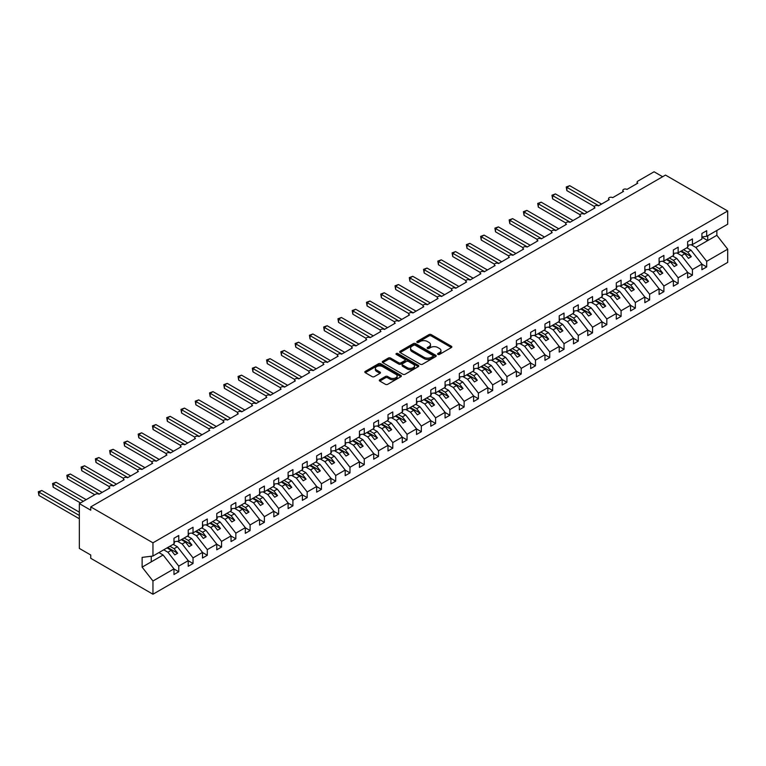 <?xml version="1.0" encoding="UTF-8"?>
<svg xmlns="http://www.w3.org/2000/svg" width="766" height="766" viewBox="0 0 766 766"><rect width="100%" height="100%" fill="white"/><g stroke="black" fill="none" stroke-linecap="round" stroke-linejoin="round"><path stroke-width="1.15" d="M437.913 354.419A1.111 0.642 0 0 0 439.473 354.419L451.385 347.544A1.58 0.919 0 0 0 451.844 346.893A1.58 0.919 0 0 0 451.385 346.251L431.21 334.608A1.58 0.919 0 0 0 428.97 334.608L417.068 341.483A1.111 0.642 0 0 0 418.638 342.383L420.18 341.492A5.075 2.93 0 0 1 427.351 341.492L429.027 342.469A5.075 2.93 0 0 1 430.511 344.537A5.075 2.93 0 0 1 429.027 346.605L427.485 347.496A1.111 0.642 0 0 0 429.056 348.406L430.597 347.515A5.075 2.93 0 0 1 437.769 347.515L439.445 348.482A5.075 2.93 0 0 1 440.938 350.55A5.075 2.93 0 0 1 439.445 352.619L437.913 353.509A1.111 0.642 0 0 0 437.913 354.419L437.913 353.509M379.783 379.754A1.58 0.919 0 0 0 379.323 380.405A1.58 0.919 0 0 0 379.783 381.056L385.442 384.321A1.58 0.919 0 0 0 387.682 384.321L400.905 376.69A1.58 0.919 0 0 0 401.374 376.039A1.58 0.919 0 0 0 400.905 375.388L380.74 363.745A1.58 0.919 0 0 0 378.5 363.745L365.277 371.386A1.58 0.919 0 0 0 364.808 372.027A1.58 0.919 0 0 0 365.277 372.678L372.113 376.623A1.58 0.919 0 0 0 374.354 376.623L380.013 373.358A1.58 0.919 0 0 0 380.472 372.707A1.58 0.919 0 0 0 380.013 372.056L376.623 370.102A4.242 2.451 0 0 1 375.378 368.369A4.242 2.451 0 0 1 377.992 366.11A4.242 2.451 0 0 1 382.617 366.646L395.888 374.306A4.242 2.451 0 0 1 397.133 376.039A4.242 2.451 0 0 1 394.519 378.299A4.242 2.451 0 0 1 389.894 377.772L387.682 376.489A1.58 0.919 0 0 0 385.442 376.489L379.783 379.754L379.783 381.056M701.905 236.933L706.692 236.33L727.7 224.208L727.7 210.995L665.491 175.079L90.752 506.9L90.752 510.194L79.338 503.607L95.606 494.214A2.422 1.398 0 0 1 99.025 494.214L109.873 487.952A2.422 1.398 0 0 1 109.165 486.965A2.422 1.398 0 0 1 110.658 485.673A2.422 1.398 0 0 1 113.291 485.97L124.14 479.717A2.422 1.398 0 0 1 123.431 478.721A2.422 1.398 0 0 1 124.925 477.429A2.422 1.398 0 0 1 127.568 477.735L138.407 471.473A2.422 1.398 0 0 1 137.698 470.487A2.422 1.398 0 0 1 139.192 469.194A2.422 1.398 0 0 1 141.834 469.501L152.673 463.239A2.422 1.398 0 0 1 151.965 462.252A2.422 1.398 0 0 1 153.459 460.96A2.422 1.398 0 0 1 156.101 461.256L166.94 454.994A2.422 1.398 0 0 1 166.232 454.008A2.422 1.398 0 0 1 167.735 452.716A2.422 1.398 0 0 1 170.368 453.022L181.216 446.76A2.422 1.398 0 0 1 180.508 445.774A2.422 1.398 0 0 1 182.002 444.481A2.422 1.398 0 0 1 184.635 444.787L195.483 438.525A2.422 1.398 0 0 1 194.775 437.539A2.422 1.398 0 0 1 196.268 436.247A2.422 1.398 0 0 1 198.911 436.543L209.75 430.281A2.422 1.398 0 0 1 209.041 429.295A2.422 1.398 0 0 1 210.535 428.002A2.422 1.398 0 0 1 213.178 428.309L224.017 422.047A2.422 1.398 0 0 1 223.308 421.061A2.422 1.398 0 0 1 224.802 419.768A2.422 1.398 0 0 1 227.445 420.074L238.283 413.812A2.422 1.398 0 0 1 237.575 412.817A2.422 1.398 0 0 1 239.069 411.534A2.422 1.398 0 0 1 241.711 411.83L252.56 405.568A2.422 1.398 0 0 1 251.851 404.582A2.422 1.398 0 0 1 253.345 403.289A2.422 1.398 0 0 1 255.978 403.596L266.827 397.334A2.422 1.398 0 0 1 266.118 396.348A2.422 1.398 0 0 1 267.612 395.055A2.422 1.398 0 0 1 270.245 395.352L281.093 389.099A2.422 1.398 0 0 1 280.385 388.103A2.422 1.398 0 0 1 281.878 386.811A2.422 1.398 0 0 1 284.521 387.117L295.36 380.855A2.422 1.398 0 0 1 294.651 379.869A2.422 1.398 0 0 1 296.145 378.576A2.422 1.398 0 0 1 298.788 378.883L309.627 372.621A2.422 1.398 0 0 1 308.918 371.634A2.422 1.398 0 0 1 310.412 370.342A2.422 1.398 0 0 1 313.055 370.639L323.903 364.386A2.422 1.398 0 0 1 323.195 363.39A2.422 1.398 0 0 1 324.688 362.098A2.422 1.398 0 0 1 327.321 362.404L338.17 356.142A2.422 1.398 0 0 1 337.461 355.156A2.422 1.398 0 0 1 338.955 353.863A2.422 1.398 0 0 1 341.588 354.17L352.437 347.908A2.422 1.398 0 0 1 351.728 346.921A2.422 1.398 0 0 1 353.222 345.629A2.422 1.398 0 0 1 355.864 345.926L366.703 339.673A2.422 1.398 0 0 1 365.995 338.677A2.422 1.398 0 0 1 367.489 337.385A2.422 1.398 0 0 1 370.131 337.691L380.97 331.429A2.422 1.398 0 0 1 380.262 330.443A2.422 1.398 0 0 1 381.755 329.15A2.422 1.398 0 0 1 384.398 329.457L395.246 323.195A2.422 1.398 0 0 1 394.528 322.208A2.422 1.398 0 0 1 396.032 320.916A2.422 1.398 0 0 1 398.665 321.213L409.513 314.95A2.422 1.398 0 0 1 408.805 313.964A2.422 1.398 0 0 1 410.298 312.672A2.422 1.398 0 0 1 412.931 312.978L423.78 306.716A2.422 1.398 0 0 1 423.071 305.73A2.422 1.398 0 0 1 424.565 304.437A2.422 1.398 0 0 1 427.208 304.744L438.047 298.481A2.422 1.398 0 0 1 437.338 297.486A2.422 1.398 0 0 1 438.832 296.203A2.422 1.398 0 0 1 441.475 296.499L452.313 290.237A2.422 1.398 0 0 1 451.605 289.251A2.422 1.398 0 0 1 453.099 287.959A2.422 1.398 0 0 1 455.741 288.265L466.59 282.003A2.422 1.398 0 0 1 465.872 281.017A2.422 1.398 0 0 1 467.375 279.724A2.422 1.398 0 0 1 470.008 280.03L480.856 273.768A2.422 1.398 0 0 1 480.148 272.773A2.422 1.398 0 0 1 481.642 271.49A2.422 1.398 0 0 1 484.275 271.786L495.123 265.524A2.422 1.398 0 0 1 494.415 264.538A2.422 1.398 0 0 1 495.908 263.245A2.422 1.398 0 0 1 498.551 263.552L509.39 257.29A2.422 1.398 0 0 1 508.681 256.304A2.422 1.398 0 0 1 510.175 255.011A2.422 1.398 0 0 1 512.818 255.308L523.657 249.055A2.422 1.398 0 0 1 522.948 248.06A2.422 1.398 0 0 1 524.442 246.767A2.422 1.398 0 0 1 527.085 247.073L537.923 240.811A2.422 1.398 0 0 1 537.215 239.825A2.422 1.398 0 0 1 538.718 238.532A2.422 1.398 0 0 1 541.351 238.839L552.2 232.577A2.422 1.398 0 0 1 551.491 231.591A2.422 1.398 0 0 1 552.985 230.298A2.422 1.398 0 0 1 555.618 230.595L566.467 224.342A2.422 1.398 0 0 1 565.758 223.346A2.422 1.398 0 0 1 567.252 222.054A2.422 1.398 0 0 1 569.885 222.36L580.733 216.098A2.422 1.398 0 0 1 580.025 215.112A2.422 1.398 0 0 1 581.518 213.819A2.422 1.398 0 0 1 584.161 214.126L595 207.864A2.422 1.398 0 0 1 594.292 206.877A2.422 1.398 0 0 1 595.785 205.585A2.422 1.398 0 0 1 598.428 205.882L609.267 199.62A2.422 1.398 0 0 1 608.558 198.633A2.422 1.398 0 0 1 610.052 197.341A2.422 1.398 0 0 1 612.695 197.647L623.543 191.385A2.422 1.398 0 0 1 622.835 190.399A2.422 1.398 0 0 1 624.328 189.106A2.422 1.398 0 0 1 626.961 189.413L637.81 183.151A2.422 1.398 180 0 1 637.101 182.164A2.422 1.398 180 0 1 637.81 181.169L654.078 171.776L662.638 176.726M727.7 210.995L152.961 542.816L90.752 506.9M420.285 364.204A1.58 0.919 0 0 0 422.535 364.204L435.749 356.563A1.58 0.919 0 0 0 436.218 355.922A1.58 0.919 0 0 0 435.749 355.271L415.584 343.628A1.58 0.919 0 0 0 413.343 343.628L400.12 351.259A1.58 0.919 0 0 0 399.661 351.91A1.58 0.919 0 0 0 400.12 352.561L420.285 364.204M396.702 354.658A1.111 0.642 0 0 1 397.822 354.811L418.313 366.636L405.109 374.258A1.58 0.919 0 0 1 402.868 374.258L382.703 362.615L388.352 359.369L388.352 358.057L382.703 361.322A1.58 0.919 0 0 0 382.234 361.973A1.58 0.919 0 0 0 382.703 362.615L382.703 361.322M388.352 359.369A1.58 0.919 0 0 1 390.603 359.369L390.603 358.057A1.58 0.919 0 0 0 388.352 358.057M390.603 358.057L398.78 362.778A1.58 0.919 0 0 0 401.02 362.778L404.774 360.614A1.58 0.919 0 0 0 405.233 359.963A1.58 0.919 0 0 0 404.774 359.321L396.252 354.399A1.111 0.642 0 0 1 397.822 353.499L418.332 365.334A1.58 0.919 0 0 1 418.791 365.976A1.58 0.919 0 0 1 418.332 366.627L418.332 365.334M152.961 542.816L152.961 556.03L173.968 543.898L173.968 538.268L178.756 535.501L178.756 541.131L173.968 541.734M178.756 541.131L188.235 535.664L188.235 530.034L193.032 527.257L193.032 532.897L188.235 533.49M193.032 532.897L202.502 527.429L202.502 521.79L207.299 519.022L207.299 524.662L202.502 525.256M207.299 524.662L216.768 519.185L216.768 513.555L221.566 510.788L221.566 516.418L216.768 517.021M221.566 516.418L231.035 510.951L231.035 505.321L235.832 502.544L235.832 508.184L231.035 508.777M235.832 508.184L245.311 502.716L245.311 497.077L250.099 494.309L250.099 499.949L245.311 500.543M250.099 499.949L259.578 494.472L259.578 488.842L264.375 486.075L264.375 491.705L259.578 492.308M264.375 491.705L273.845 486.238L273.845 480.598L278.642 477.831L278.642 483.47L273.845 484.064M278.642 483.47L288.112 478.003L288.112 472.363L292.909 469.596L292.909 475.236L288.112 475.83M292.909 475.236L302.379 469.759L302.379 464.129L307.176 461.362L307.176 466.992L302.379 467.595M307.176 466.992L316.655 461.525L316.655 455.885L321.442 453.118L321.442 458.757L316.655 459.351M321.442 458.757L330.922 453.29L330.922 447.65L335.709 444.883L335.709 450.513L330.922 451.117M335.709 450.513L345.188 445.046L345.188 439.416L349.985 436.649L349.985 442.279L345.188 442.872M349.985 442.279L359.455 436.812L359.455 431.172L364.252 428.405L364.252 434.044L359.455 434.638M364.252 434.044L373.722 428.567L373.722 422.937L378.519 420.17L378.519 425.8L373.722 426.403M378.519 425.8L387.998 420.333L387.998 414.703L392.786 411.936L392.786 417.566L387.998 418.159M392.786 417.566L402.265 412.098L402.265 406.459L407.052 403.692L407.052 409.331L402.265 409.925M407.052 409.331L416.532 403.854L416.532 398.224L421.329 395.457L421.329 401.087L416.532 401.69M421.329 401.087L430.798 395.62L430.798 389.99L435.595 387.213L435.595 392.853L430.798 393.446M435.595 392.853L445.065 387.385L445.065 381.746L449.862 378.978L449.862 384.618L445.065 385.212M449.862 384.618L459.332 379.141L459.332 373.511L464.129 370.744L464.129 376.374L459.332 376.977M464.129 376.374L473.608 370.907L473.608 365.267L478.396 362.5L478.396 368.14L473.608 368.733M478.396 368.14L487.875 362.672L487.875 357.033L492.672 354.265L492.672 359.905L487.875 360.499M492.672 359.905L502.142 354.428L502.142 348.798L506.939 346.031L506.939 351.661L502.142 352.264M506.939 351.661L516.408 346.194L516.408 340.554L521.206 337.787L521.206 343.427L516.408 344.02M521.206 343.427L530.675 337.959L530.675 332.32L535.472 329.552L535.472 335.182L530.675 335.786M535.472 335.182L544.952 329.715L544.952 324.085L549.739 321.318L549.739 326.948L544.952 327.551M549.739 326.948L559.218 321.481L559.218 315.841L564.015 313.074L564.015 318.713L559.218 319.307M564.015 318.713L573.485 313.246L573.485 307.606L578.282 304.839L578.282 310.469L573.485 311.073M578.282 310.469L587.752 305.002L587.752 299.372L592.549 296.605L592.549 302.235L587.752 302.829M592.549 302.235L602.019 296.768L602.019 291.128L606.816 288.361L606.816 294L602.019 294.594M606.816 294L616.295 288.523L616.295 282.893L621.082 280.126L621.082 285.756L616.295 286.36M621.082 285.756L630.562 280.289L630.562 274.659L635.349 271.892L635.349 277.522L630.562 278.115M635.349 277.522L644.828 272.054L644.828 266.415L649.625 263.648L649.625 269.287L644.828 269.881M649.625 269.287L659.095 263.81L659.095 258.18L663.892 255.413L663.892 261.043L659.095 261.646M663.892 261.043L673.362 255.576L673.362 249.946L678.159 247.169L678.159 252.809L673.362 253.402M678.159 252.809L687.638 247.341L687.638 241.702L692.426 238.935L692.426 244.574L687.638 245.168M173.968 568.975L178.756 571.742L178.756 566.112L188.235 560.645L177.386 546.771L173.193 544.348M163.723 549.816L167.917 552.238L178.756 566.112M188.235 560.741L193.032 563.508L193.032 557.878L202.502 552.401L191.663 538.527L187.459 536.114M177.492 541.294L182.184 544.004L193.032 557.878M202.502 552.506L207.299 555.273L207.299 549.634L216.768 544.166L205.93 530.292L201.736 527.87M191.759 533.05L196.45 535.76L207.299 549.634M216.768 544.262L221.566 547.029L221.566 541.399L231.035 535.932L220.196 522.058L216.002 519.635M206.025 524.815L210.717 527.525L221.566 541.399M231.035 536.028L235.832 538.795L235.832 533.165L245.311 527.688L234.463 513.814L230.269 511.391M220.302 516.581L224.993 519.291L235.832 533.165M245.311 527.793L250.099 530.56L250.099 524.921L259.578 519.453L248.73 505.579L244.536 503.157M234.568 508.337L239.26 511.046L250.099 524.921M259.578 519.549L264.375 522.316L264.375 516.686L273.845 511.219L262.997 497.345L258.803 494.922M248.835 500.102L253.527 502.812L264.375 516.686M273.845 511.315L278.642 514.082L278.642 508.442L288.112 502.975L277.273 489.101L273.079 486.678M263.102 491.868L267.794 494.577L278.642 508.442M288.112 503.08L292.909 505.847L292.909 500.208L302.379 494.74L291.54 480.866L287.346 478.444M277.369 483.624L282.06 486.333L292.909 500.208M302.379 494.836L307.176 497.603L307.176 491.973L316.655 486.506L305.806 472.632L301.613 470.209M291.635 475.389L296.337 478.099L307.176 491.973M316.655 486.601L321.442 489.369L321.442 483.729L330.922 478.262L320.073 464.387L315.879 461.965M305.912 467.155L310.603 469.864L321.442 483.729M330.922 478.357L335.709 481.134L335.709 475.495L345.188 470.027L334.34 456.153L330.146 453.731M320.178 458.911L324.87 461.62L335.709 475.495M345.188 470.123L349.985 472.89L349.985 467.26L359.455 461.783L348.616 447.918L344.413 445.496M334.445 450.676L339.137 453.386L349.985 467.26M359.455 461.888L364.252 464.656L364.252 459.016L373.722 453.549L362.883 439.674L358.689 437.252M348.712 442.442L353.404 445.151L364.252 459.016M373.722 453.644L378.519 456.412L378.519 450.781L387.998 445.314L377.15 431.44L372.956 429.017M362.979 434.198L367.68 436.907L378.519 450.781M387.998 445.41L392.786 448.177L392.786 442.547L402.265 437.07L391.416 423.205L387.223 420.783M377.255 425.963L381.947 428.673L392.786 442.547M402.265 437.175L407.052 439.943L407.052 434.303L416.532 428.836L405.683 414.961L401.489 412.539M391.522 417.729L396.214 420.429L407.052 434.303M416.532 428.931L421.329 431.698L421.329 426.068L430.798 420.601L419.96 406.727L415.756 404.304M405.788 409.484L410.48 412.194L421.329 426.068M430.798 420.697L435.595 423.464L435.595 417.834L445.065 412.357L434.226 398.483L430.032 396.07M420.055 401.25L424.747 403.96L435.595 417.834M445.065 412.462L449.862 415.229L449.862 409.59L459.332 404.122L448.493 390.248L444.299 387.826M434.322 393.006L439.014 395.716L449.862 409.59M459.332 404.218L464.129 406.985L464.129 401.355L473.608 395.888L462.76 382.014L458.566 379.591M448.598 384.771L453.29 387.481L464.129 401.355M473.608 395.984L478.396 398.751L478.396 393.121L487.875 387.644L477.026 373.77L472.833 371.347M462.865 376.537L467.557 379.247L478.396 393.121M487.875 387.749L492.672 390.516L492.672 384.877L502.142 379.409L491.303 365.535L487.099 363.113M477.132 368.293L481.824 371.003L492.672 384.877M502.142 379.505L506.939 382.272L506.939 376.642L516.408 371.175L505.57 357.301L501.376 354.878M491.399 360.058L496.09 362.768L506.939 376.642M516.408 371.271L521.206 374.038L521.206 368.398L530.675 362.931L519.836 349.057L515.642 346.634M505.665 351.824L510.357 354.534L521.206 368.398M530.675 363.036L535.472 365.803L535.472 360.164L544.952 354.696L534.103 340.822L529.909 338.4M519.942 343.58L524.633 346.289L535.472 360.164M544.952 354.792L549.739 357.559L549.739 351.929L559.218 346.452L548.37 332.588L544.176 330.165M534.208 335.345L538.9 338.055L549.739 351.929M559.218 346.558L564.015 349.325L564.015 343.685L573.485 338.218L562.637 324.344L558.443 321.921M548.475 327.111L553.167 329.82L564.015 343.685M573.485 338.313L578.282 341.09L578.282 335.451L587.752 329.983L576.913 316.109L572.719 313.687M562.742 318.867L567.434 321.576L578.282 335.451M587.752 330.079L592.549 332.846L592.549 327.216L602.019 321.739L591.18 307.875L586.986 305.452M577.009 310.632L581.7 313.342L592.549 327.216M602.019 321.844L606.816 324.612L606.816 318.972L616.295 313.505L605.446 299.63L601.253 297.208M591.285 302.398L595.977 305.098L606.816 318.972M616.295 313.6L621.082 316.368L621.082 310.737L630.562 305.27L619.713 291.396L615.519 288.974M605.552 294.154L610.243 296.863L621.082 310.737M630.562 305.366L635.349 308.133L635.349 302.503L644.828 297.026L633.98 283.161L629.786 280.739M619.818 285.919L624.51 288.629L635.349 302.503M644.828 297.131L649.625 299.899L649.625 294.259L659.095 288.792L648.256 274.917L644.053 272.495M634.085 277.685L638.777 280.385L649.625 294.259M659.095 288.887L663.892 291.655L663.892 286.024L673.362 280.557L662.523 266.683L658.329 264.26M648.352 269.44L653.044 272.15L663.892 286.024M673.362 280.653L678.159 283.42L678.159 277.79L687.638 272.313L676.79 258.439L672.596 256.016M662.619 261.206L667.32 263.916L678.159 277.79M687.638 272.418L692.426 275.185L692.426 269.546L701.905 264.079L701.905 269.709L706.692 266.941L706.692 261.311L727.7 249.18L727.7 262.393L152.961 594.225L90.752 558.299L90.752 555.005L79.338 548.418L79.338 503.607M676.895 252.962L681.587 255.672L692.426 269.546M706.692 236.33L706.692 230.7L701.905 233.467L701.905 239.097L692.426 244.574M701.905 264.174L706.692 266.941M691.162 244.727L695.854 247.437L706.692 261.311M152.961 556.03L142.122 557.38L142.122 567.137L163.12 555.005L158.926 552.583M163.12 555.005L173.968 568.879L173.968 574.519L178.756 571.742M193.032 563.508L188.235 566.275L188.235 560.645M207.299 555.273L202.502 558.041L202.502 552.401M221.566 547.029L216.768 549.797L216.768 544.166M235.832 538.795L231.035 541.562L231.035 535.932M250.099 530.56L245.311 533.327L245.311 527.688M264.375 522.316L259.578 525.083L259.578 519.453M278.642 514.082L273.845 516.849L273.845 511.219M292.909 505.847L288.112 508.614L288.112 502.975M307.176 497.603L302.379 500.37L302.379 494.74M321.442 489.369L316.655 492.136L316.655 486.506M335.709 481.134L330.922 483.901L330.922 478.262M349.985 472.89L345.188 475.657L345.188 470.027M364.252 464.656L359.455 467.423L359.455 461.783M378.519 456.412L373.722 459.188L373.722 453.549M392.786 448.177L387.998 450.944L387.998 445.314M407.052 439.943L402.265 442.71L402.265 437.07M421.329 431.698L416.532 434.475L416.532 428.836M435.595 423.464L430.798 426.231L430.798 420.601M449.862 415.229L445.065 417.997L445.065 412.357M464.129 406.985L459.332 409.753L459.332 404.122M478.396 398.751L473.608 401.518L473.608 395.888M492.672 390.516L487.875 393.284L487.875 387.644M506.939 382.272L502.142 385.039L502.142 379.409M521.206 374.038L516.408 376.805L516.408 371.175M535.472 365.803L530.675 368.57L530.675 362.931M549.739 357.559L544.952 360.326L544.952 354.696M564.015 349.325L559.218 352.092L559.218 346.452M578.282 341.09L573.485 343.857L573.485 338.218M592.549 332.846L587.752 335.613L587.752 329.983M606.816 324.612L602.019 327.379L602.019 321.739M621.082 316.368L616.295 319.144L616.295 313.505M635.349 308.133L630.562 310.9L630.562 305.27M649.625 299.899L644.828 302.666L644.828 297.026M663.892 291.655L659.095 294.422L659.095 288.792M678.159 283.42L673.362 286.187L673.362 280.557M692.426 275.185L687.638 277.953L687.638 272.313M142.122 567.137L152.961 581.001L173.968 568.879M152.961 581.001L152.961 594.225M167.917 552.238L171.23 550.333L174.792 554.89L177.645 553.243L174.083 548.676L177.386 546.771M167.026 547.91L171.23 550.333M169.88 546.254L174.083 548.676M182.184 544.004L185.496 542.089L189.058 546.656L191.912 545.009L188.35 540.442L191.663 538.527M181.303 539.666L185.496 542.089M184.156 538.019L188.35 540.442M196.45 535.76L199.763 533.854L203.335 538.412L206.188 536.765L202.617 532.207L205.93 530.292M195.569 531.432L199.763 533.854M198.423 529.785L202.617 532.207M210.717 527.525L214.03 525.61L217.601 530.177L220.455 528.53L216.883 523.963L220.196 522.058M209.836 523.188L214.03 525.61M212.689 521.541L216.883 523.963M224.993 519.291L228.297 517.376L231.868 521.943L234.722 520.296L231.15 515.729L234.463 513.814M224.103 514.953L228.297 517.376M226.956 513.306L231.15 515.729M239.26 511.046L242.573 509.141L246.135 513.699L248.988 512.052L245.426 507.494L248.73 505.579M238.37 506.719L242.573 509.141M241.223 505.072L245.426 507.494M253.527 502.812L256.84 500.897L260.402 505.464L263.255 503.817L259.693 499.25L262.997 497.345M252.646 498.475L256.84 500.897M255.499 496.828L259.693 499.25M267.794 494.577L271.107 492.662L274.678 497.23L277.531 495.583L273.96 491.016L277.273 489.101M266.913 490.24L271.107 492.662M269.766 488.593L273.96 491.016M282.06 486.333L285.373 484.428L288.945 488.986L291.798 487.339L288.227 482.781L291.54 480.866M281.179 482.005L285.373 484.428M284.033 480.359L288.227 482.781M296.337 478.099L299.64 476.184L303.212 480.751L306.065 479.104L302.493 474.537L305.806 472.632M295.446 473.761L299.64 476.184M298.3 472.115L302.493 474.537M310.603 469.864L313.907 467.949L317.478 472.517L320.332 470.87L316.77 466.303L320.073 464.387M309.713 465.527L313.907 467.949M312.566 463.88L316.77 466.303M324.87 461.62L328.183 459.715L331.745 464.273L334.598 462.626L331.036 458.068L334.34 456.153M323.989 457.292L328.183 459.715M326.843 455.646L331.036 458.068M339.137 453.386L342.45 451.471L346.012 456.038L348.865 454.391L345.303 449.824L348.616 447.918M338.256 449.048L342.45 451.471M341.109 447.401L345.303 449.824M353.404 445.151L356.717 443.236L360.288 447.804L363.141 446.157L359.57 441.589L362.883 439.674M352.523 440.814L356.717 443.236M355.376 439.167L359.57 441.589M367.68 436.907L370.983 435.002L374.555 439.56L377.408 437.913L373.837 433.345L377.15 431.44M366.79 432.579L370.983 435.002M369.643 430.932L373.837 433.345M381.947 428.673L385.25 426.758L388.822 431.325L391.675 429.678L388.103 425.111L391.416 423.205M381.056 424.335L385.25 426.758M383.91 422.688L388.103 425.111M396.214 420.429L399.526 418.523L403.088 423.091L405.942 421.434L402.38 416.876L405.683 414.961M395.323 416.101L399.526 418.523M398.186 414.454L402.38 416.876M410.48 412.194L413.793 410.279L417.355 414.846L420.208 413.2L416.647 408.632L419.96 406.727M409.599 407.866L413.793 410.279M412.453 406.21L416.647 408.632M424.747 403.96L428.06 402.045L431.631 406.612L434.485 404.965L430.913 400.398L434.226 398.483M423.866 399.622L428.06 402.045M426.719 397.975L430.913 400.398M439.014 395.716L442.327 393.81L445.898 398.368L448.752 396.721L445.18 392.163L448.493 390.248M438.133 391.388L442.327 393.81M440.986 389.741L445.18 392.163M453.29 387.481L456.593 385.566L460.165 390.133L463.018 388.486L459.447 383.919L462.76 382.014M452.4 383.144L456.593 385.566M455.253 381.497L459.447 383.919M467.557 379.247L470.87 377.332L474.432 381.899L477.285 380.252L473.723 375.685L477.026 373.77M466.666 374.909L470.87 377.332M469.52 373.262L473.723 375.685M481.824 371.003L485.137 369.097L488.698 373.655L491.552 372.008L487.99 367.45L491.303 365.535M480.943 366.675L485.137 369.097M483.796 365.028L487.99 367.45M496.09 362.768L499.403 360.853L502.975 365.42L505.828 363.773L502.257 359.206L505.57 357.301M495.209 358.431L499.403 360.853M498.063 356.784L502.257 359.206M510.357 354.534L513.67 352.619L517.242 357.186L520.095 355.539L516.523 350.972L519.836 349.057M509.476 350.196L513.67 352.619M512.33 348.549L516.523 350.972M524.633 346.289L527.937 344.384L531.508 348.942L534.362 347.295L530.79 342.737L534.103 340.822M523.743 341.962L527.937 344.384M526.596 340.315L530.79 342.737M538.9 338.055L542.213 336.14L545.775 340.707L548.628 339.06L545.066 334.493L548.37 332.588M538.01 333.717L542.213 336.14M540.863 332.071L545.066 334.493M553.167 329.82L556.48 327.905L560.042 332.473L562.895 330.826L559.333 326.259L562.637 324.344M552.286 325.483L556.48 327.905M555.139 323.836L559.333 326.259M567.434 321.576L570.747 319.671L574.318 324.229L577.171 322.582L573.6 318.024L576.913 316.109M566.553 317.248L570.747 319.671M569.406 315.602L573.6 318.024M581.7 313.342L585.013 311.427L588.585 315.994L591.438 314.347L587.867 309.78L591.18 307.875M580.82 309.004L585.013 311.427M583.673 307.358L587.867 309.78M595.977 305.098L599.28 303.192L602.852 307.76L605.705 306.113L602.133 301.545L605.446 299.63M595.086 300.77L599.28 303.192M597.94 299.123L602.133 301.545M610.243 296.863L613.547 294.958L617.118 299.516L619.972 297.869L616.41 293.301L619.713 291.396M609.353 292.535L613.547 294.958M612.206 290.889L616.41 293.301M624.51 288.629L627.823 286.714L631.385 291.281L634.238 289.634L630.677 285.067L633.98 283.161M623.629 284.291L627.823 286.714M626.483 282.644L630.677 285.067M638.777 280.385L642.09 278.479L645.652 283.047L648.515 281.39L644.943 276.832L648.256 274.917M637.896 276.057L642.09 278.479M640.749 274.41L644.943 276.832M653.044 272.15L656.357 270.235L659.928 274.803L662.782 273.156L659.21 268.588L662.523 266.683M652.163 267.822L656.357 270.235M655.016 266.166L659.21 268.588M667.32 263.916L670.623 262.001L674.195 266.568L677.048 264.921L673.477 260.354L676.79 258.439M666.43 259.578L670.623 262.001M669.283 257.931L673.477 260.354M681.587 255.672L684.89 253.766L688.462 258.324L691.315 256.677L687.744 252.119L691.056 250.204L701.905 264.079M680.696 251.344L684.89 253.766M683.55 249.697L687.744 252.119M691.056 250.204L686.863 247.782M695.854 247.437L716.852 235.315L727.7 249.18M701.905 237.221L707.727 240.581L707.727 235.737M716.852 230.47L716.852 235.315M151.247 561.861L151.247 556.24M681.386 250.951L691.315 256.677M667.119 259.186L677.048 264.921M652.843 267.42L662.782 273.156M638.576 275.664L648.515 281.39M624.309 283.899L634.238 289.634M610.042 292.133L619.972 297.869M595.776 300.377L605.705 306.113M581.499 308.612L591.438 314.347M567.233 316.846L577.171 322.582M552.966 325.09L562.895 330.826M538.699 333.325L548.628 339.06M524.432 341.559L534.362 347.295M510.166 349.803L520.095 355.539M495.889 358.038L505.828 363.773M481.623 366.272L491.552 372.008M467.356 374.517L477.285 380.252M453.089 382.751L463.018 388.486M438.822 390.995L448.752 396.721M424.546 399.23L434.485 404.965M410.279 407.464L420.208 413.2M396.012 415.708L405.942 421.434M381.746 423.943L391.675 429.678M367.479 432.177L377.408 437.913M353.203 440.421L363.141 446.157M338.936 448.656L348.865 454.391M324.669 456.89L334.598 462.626M310.402 465.134L320.332 470.87M296.136 473.369L306.065 479.104M281.859 481.603L291.798 487.339M267.593 489.847L277.531 495.583M253.326 498.082L263.255 503.817M239.059 506.316L248.988 512.052M224.792 514.56L234.722 520.296M210.526 522.795L220.455 528.53M196.249 531.039L206.188 536.765M181.982 539.274L191.912 545.009M167.716 547.508L177.645 553.243M438.353 354.572L439.445 353.94A5.075 2.93 0 0 0 440.938 351.872L440.938 350.55M430.511 344.537L430.511 345.849A5.075 2.93 0 0 1 429.027 347.927L427.935 348.559M451.365 347.553L431.21 335.92A1.58 0.919 0 0 0 428.97 335.92L417.508 342.546M435.73 356.583L415.584 344.949A1.58 0.919 0 0 0 413.343 344.949L400.139 352.571L400.12 351.259M432.953 356.372A1.111 0.642 0 0 0 432.953 355.472L415.249 345.246A1.111 0.642 0 0 0 413.678 345.246L412.051 346.184A5.075 2.93 0 0 0 410.566 348.252A5.075 2.93 0 0 0 412.051 350.321L424.153 357.31A5.075 2.93 0 0 0 431.325 357.31L432.953 356.372L432.953 357.693A1.111 0.642 0 0 0 433.278 357.243L433.278 355.922M410.566 348.252L410.566 349.574A5.075 2.93 0 0 0 412.051 351.642L412.051 350.321M432.953 357.693L431.325 358.632A5.075 2.93 0 0 1 424.153 358.632L412.051 351.642M390.603 359.369L398.78 364.099A1.58 0.919 0 0 0 401.02 364.099L404.774 361.925A1.58 0.919 0 0 0 405.233 361.284L405.233 359.963M407.263 367.68A4.242 2.451 0 0 0 411.888 368.207A4.242 2.451 0 0 0 414.502 365.947A4.242 2.451 0 0 0 413.257 364.214L408.584 361.514A1.58 0.919 0 0 0 406.344 361.514L402.59 363.687A1.58 0.919 0 0 0 402.121 364.329A1.58 0.919 0 0 0 402.59 364.98L407.263 367.68L407.263 368.992A4.242 2.451 0 0 0 411.888 369.528A4.242 2.451 0 0 0 414.502 367.268L414.502 365.947M402.121 364.329L402.121 365.65A1.58 0.919 0 0 0 402.59 366.292L402.59 364.98M407.263 368.992L402.59 366.292M397.133 376.039L397.133 377.36A4.242 2.451 0 0 1 394.519 379.62A4.242 2.451 0 0 1 389.894 379.084L387.682 377.81A1.58 0.919 0 0 0 385.442 377.81L379.802 381.066M375.378 368.369L375.378 369.691A4.242 2.451 0 0 0 376.623 371.424L376.623 370.102M379.984 373.368L376.623 371.424M400.905 375.388L400.905 376.69L380.74 365.066A1.58 0.919 0 0 0 378.5 365.066L365.296 372.688M566.237 186.971L566.869 187.335L566.869 190.629L566.237 186.971L569.722 185.688L566.869 187.335L598.715 205.719M566.869 190.629L594.378 206.514M569.722 185.688L601.569 204.072M687.638 245.57L688.203 246.374L687.638 246.709M688.203 246.374L687.638 246.968M551.97 195.206L552.592 195.569L552.592 198.863L551.97 195.206L555.446 193.922L552.592 195.569L584.439 213.963M552.592 198.863L580.111 214.748M555.446 193.922L587.292 212.306M673.362 253.814L673.936 254.618L673.362 254.944M673.936 254.618L673.362 255.202M537.703 203.45L538.326 203.813L538.326 207.107L537.703 203.45L541.179 202.167L538.326 203.813L570.172 222.197M538.326 207.107L565.835 222.992M541.179 202.167L573.025 220.551M659.095 262.049L659.67 262.853L659.095 263.178M659.67 262.853L659.095 263.437M523.427 211.684L524.059 212.048L524.059 215.342L523.427 211.684L526.912 210.401L524.059 212.048L555.905 230.432M524.059 215.342L551.568 231.227M526.912 210.401L558.759 228.785M644.828 270.293L645.403 271.087L644.828 271.423M645.403 271.087L644.828 271.681M509.16 219.919L509.792 220.282L509.792 223.576L509.16 219.919L512.645 218.636L509.792 220.282L541.639 238.676M509.792 223.576L537.301 239.461M512.645 218.636L544.492 237.029M630.562 278.527L631.127 279.331L630.562 279.657M631.127 279.331L630.562 279.916M494.893 228.163L495.525 228.527L495.525 231.82L494.893 228.163L498.379 226.88L495.525 228.527L527.372 246.911M495.525 231.82L523.034 247.705M498.379 226.88L530.225 245.264M616.295 286.762L616.86 287.566L616.295 287.901M616.86 287.566L616.295 288.16M480.627 236.397L481.249 236.761L481.249 240.055L480.627 236.397L484.102 235.114L481.249 236.761L513.096 255.145M481.249 240.055L508.768 255.94M484.102 235.114L515.958 253.498M602.019 295.006L602.593 295.8L602.019 296.136M602.593 295.8L602.019 296.394M466.36 244.641L466.982 244.996L466.982 248.299L466.36 244.641L469.836 243.349L466.982 244.996L498.829 263.389M466.982 248.299L494.491 264.174M469.836 243.349L501.682 261.742M587.752 303.24L588.326 304.045L587.752 304.37M588.326 304.045L587.752 304.629M452.093 252.876L452.716 253.24L452.716 256.533L452.093 252.876L455.569 251.593L452.716 253.24L484.562 271.624M452.716 256.533L480.225 272.418M455.569 251.593L487.415 269.977M573.485 311.475L574.06 312.279L573.485 312.614M574.06 312.279L573.485 312.873M437.817 261.11L438.449 261.474L438.449 264.768L437.817 261.11L441.302 259.827L438.449 261.474L470.295 279.858M438.449 264.768L465.958 280.653M441.302 259.827L473.149 278.211M559.218 319.719L559.783 320.523L559.218 320.849M559.783 320.523L559.218 321.107M423.55 269.354L424.182 269.709L424.182 273.012L423.55 269.354L427.035 268.062L424.182 269.709L456.029 288.102M424.182 273.012L451.691 288.887M427.035 268.062L458.882 286.455M544.952 327.953L545.516 328.758L544.952 329.083M545.516 328.758L544.952 329.342M409.283 277.589L409.906 277.953L409.906 281.246L409.283 277.589L412.769 276.306L409.906 277.953L441.762 296.337M409.906 281.246L437.424 297.131M412.769 276.306L444.615 294.69M530.675 336.188L531.25 336.992L530.675 337.327M531.25 336.992L530.675 337.586M395.017 285.823L395.639 286.187L395.639 289.481L395.017 285.823L398.492 284.54L395.639 286.187L427.485 304.571M395.639 289.481L423.148 305.366M398.492 284.54L430.339 302.924M516.408 344.432L516.983 345.236L516.408 345.562M516.983 345.236L516.408 345.82M380.75 294.067L381.372 294.422L381.372 297.725L380.75 294.067L384.226 292.775L381.372 294.422L413.219 312.815M381.372 297.725L408.881 313.6M384.226 292.775L416.072 311.168M502.142 352.666L502.716 353.471L502.142 353.796M502.716 353.471L502.142 354.055M366.474 302.302L367.106 302.666L367.106 305.96L366.474 302.302L369.959 301.019L367.106 302.666L398.952 321.05M367.106 305.96L394.614 321.844M369.959 301.019L401.805 319.403M487.875 360.901L488.44 361.705L487.875 362.04M488.44 361.705L487.875 362.299M352.207 310.536L352.839 310.9L352.839 314.194L352.207 310.536L355.692 309.253L352.839 310.9L384.685 329.284M352.839 314.194L380.348 330.079M355.692 309.253L387.539 327.637M473.608 369.145L474.173 369.949L473.608 370.275M474.173 369.949L473.608 370.533M337.94 318.78L338.572 319.144L338.572 322.438L337.94 318.78L341.425 317.488L338.572 319.144L370.418 337.528M338.572 322.438L366.081 338.323M341.425 317.488L373.272 335.881M459.332 377.379L459.906 378.184L459.332 378.509M459.906 378.184L459.332 378.768M323.673 327.015L324.296 327.379L324.296 330.673L323.673 327.015L327.149 325.732L324.296 327.379L356.142 345.763M324.296 330.673L351.814 346.558M327.149 325.732L358.995 344.116M445.065 385.624L445.64 386.418L445.065 386.753M445.64 386.418L445.065 387.012M309.407 335.249L310.029 335.613L310.029 338.907L309.407 335.249L312.882 333.966L310.029 335.613L341.875 354.007M310.029 338.907L337.538 354.792M312.882 333.966L344.729 352.35M430.798 393.858L431.373 394.662L430.798 394.988M431.373 394.662L430.798 395.246M295.13 343.494L295.762 343.857L295.762 347.151L295.13 343.494L298.616 342.21L295.762 343.857L327.609 362.241M295.762 347.151L323.271 363.036M298.616 342.21L330.462 360.595M416.532 402.093L417.106 402.897L416.532 403.222M417.106 402.897L416.532 403.481M280.863 351.728L281.495 352.092L281.495 355.386L280.863 351.728L284.349 350.445L281.495 352.092L313.342 370.476M281.495 355.386L309.004 371.271M284.349 350.445L316.195 368.829M402.265 410.337L402.83 411.131L402.265 411.466M402.83 411.131L402.265 411.725M266.597 359.972L267.229 360.326L267.229 363.62L266.597 359.972L270.082 358.68L267.229 360.326L299.075 378.72M267.229 363.62L294.738 379.505M270.082 358.68L301.928 377.073M387.998 418.571L388.563 419.375L387.998 419.701M388.563 419.375L387.998 419.96M252.33 368.207L252.952 368.57L252.952 371.864L252.33 368.207L255.806 366.924L252.952 368.57L284.799 386.954M252.952 371.864L280.471 387.749M255.806 366.924L287.652 385.308M373.722 426.806L374.296 427.61L373.722 427.945M374.296 427.61L373.722 428.204M238.063 376.441L238.686 376.805L238.686 380.099L238.063 376.441L241.539 375.158L238.686 376.805L270.532 395.189M238.686 380.099L266.195 395.984M241.539 375.158L273.385 393.542M359.455 435.05L360.03 435.844L359.455 436.18M360.03 435.844L359.455 436.438M223.787 384.685L224.419 385.039L224.419 388.343L223.787 384.685L227.272 383.393L224.419 385.039L256.265 403.433M224.419 388.343L251.928 404.218M227.272 383.393L259.119 401.786M345.188 443.284L345.763 444.089L345.188 444.414M345.763 444.089L345.188 444.673M209.52 392.92L210.152 393.284L210.152 396.577L209.52 392.92L213.005 391.637L210.152 393.284L241.999 411.668M210.152 396.577L237.661 412.462M213.005 391.637L244.852 410.021M330.922 451.519L331.486 452.323L330.922 452.658M331.486 452.323L330.922 452.917M195.253 401.154L195.885 401.518L195.885 404.812L195.253 401.154L198.739 399.871L195.885 401.518L227.732 419.902M195.885 404.812L223.394 420.697M198.739 399.871L230.585 418.255M316.655 459.763L317.22 460.567L316.655 460.893M317.22 460.567L316.655 461.151M180.987 409.398L181.609 409.753L181.609 413.056L180.987 409.398L184.462 408.106L181.609 409.753L213.455 428.146M181.609 413.056L209.128 428.931M184.462 408.106L216.318 426.499M302.379 467.997L302.953 468.802L302.379 469.127M302.953 468.802L302.379 469.386M166.72 417.633L167.342 417.997L167.342 421.29L166.72 417.633L170.196 416.35L167.342 417.997L199.189 436.381M167.342 421.29L194.851 437.175M170.196 416.35L202.042 434.734M288.112 476.232L288.686 477.036L288.112 477.371M288.686 477.036L288.112 477.63M152.453 425.867L153.076 426.231L153.076 429.525L152.453 425.867L155.929 424.584L153.076 426.231L184.922 444.615M153.076 429.525L180.584 445.41M155.929 424.584L187.775 442.968M273.845 484.476L274.42 485.28L273.845 485.606M274.42 485.28L273.845 485.864M138.177 434.111L138.809 434.475L138.809 437.769L138.177 434.111L141.662 432.819L138.809 434.475L170.655 452.859M138.809 437.769L166.318 453.644M141.662 432.819L173.509 451.212M259.578 492.71L260.143 493.515L259.578 493.84M260.143 493.515L259.578 494.099M123.91 442.346L124.542 442.71L124.542 446.004L123.91 442.346L127.395 441.063L124.542 442.71L156.388 461.094M124.542 446.004L152.051 461.888M127.395 441.063L159.242 459.447M245.311 500.945L245.876 501.749L245.311 502.084M245.876 501.749L245.311 502.343M109.643 450.58L110.266 450.944L110.266 454.238L109.643 450.58L113.119 449.297L110.266 450.944L142.122 469.338M110.266 454.238L137.784 470.123M113.119 449.297L144.975 467.681M231.035 509.189L231.61 509.993L231.035 510.319M231.61 509.993L231.035 510.577M95.377 458.824L95.999 459.188L95.999 462.482L95.377 458.824L98.852 457.541L95.999 459.188L127.845 477.572M95.999 462.482L123.508 478.367M98.852 457.541L130.699 475.925M216.768 517.423L217.343 518.228L216.768 518.553M217.343 518.228L216.768 518.812M81.11 467.059L81.732 467.423L81.732 470.717L81.11 467.059L84.586 465.776L81.732 467.423L113.579 485.807M81.732 470.717L109.241 486.601M84.586 465.776L116.432 484.16M202.502 525.668L203.076 526.462L202.502 526.797M203.076 526.462L202.502 527.056M66.834 475.293L67.465 475.657L67.465 478.951L66.834 475.293L70.319 474.01L67.465 475.657L99.312 494.051M67.465 478.951L94.745 494.702M70.319 474.01L102.165 492.394M188.235 533.902L188.8 534.706L188.235 535.032M188.8 534.706L188.235 535.29M52.567 483.538L53.199 483.901L53.199 487.195L52.567 483.538L56.052 482.254L53.199 483.901L83.331 501.299M53.199 487.195L80.478 502.946M56.052 482.254L86.185 499.652M173.968 542.137L174.533 542.941L173.968 543.266M174.533 542.941L173.968 543.534M38.3 491.772L38.932 492.136L38.932 495.43L38.3 491.772L41.785 490.489L38.932 492.136L79.338 515.47M38.932 495.43L79.338 518.764M41.785 490.489L79.338 512.167M439.445 353.94L439.445 352.619M427.485 348.406L427.485 347.496M429.027 347.927L429.027 346.605M417.068 342.383L417.068 341.483M428.97 335.92L428.97 334.608M431.21 335.92L431.21 334.608M451.385 347.544L451.385 346.251M413.343 344.949L413.343 343.628M415.584 344.949L415.584 343.628M435.749 356.563L435.749 355.271M424.153 358.632L424.153 357.31M431.325 358.632L431.325 357.31M398.78 364.099L398.78 362.778M401.02 364.099L401.02 362.778M404.774 361.925L404.774 360.614M397.822 354.811L397.822 353.499M385.442 377.81L385.442 376.489M387.682 377.81L387.682 376.489M389.894 379.084L389.894 377.772M380.013 373.358L380.013 372.056M365.277 372.678L365.277 371.386M378.5 365.066L378.5 363.745M380.74 365.066L380.74 363.745M622.835 191.797L622.835 190.399M637.101 183.562L637.101 182.164M608.558 200.031L608.558 198.633M594.292 208.275L594.292 206.877M580.025 216.51L580.025 215.112M565.758 224.744L565.758 223.346M551.491 232.988L551.491 231.591M537.215 241.223L537.215 239.825M522.948 249.457L522.948 248.06M508.681 257.702L508.681 256.304M494.415 265.936L494.415 264.538M480.148 274.171L480.148 272.773M465.872 282.415L465.872 281.017M451.605 290.649L451.605 289.251M437.338 298.884L437.338 297.486M423.071 307.128L423.071 305.73M408.805 315.362L408.805 313.964M394.528 323.606L394.528 322.208M380.262 331.841L380.262 330.443M365.995 340.075L365.995 338.677M351.728 348.319L351.728 346.921M337.461 356.554L337.461 355.156M323.195 364.788L323.195 363.39M308.918 373.032L308.918 371.634M294.651 381.267L294.651 379.869M280.385 389.501L280.385 388.103M266.118 397.745L266.118 396.348M251.851 405.98L251.851 404.582M237.575 414.215L237.575 412.817M223.308 422.459L223.308 421.061M209.041 430.693L209.041 429.295M194.775 438.937L194.775 437.539M180.508 447.172L180.508 445.774M166.232 455.406L166.232 454.008M151.965 463.65L151.965 462.252M137.698 471.885L137.698 470.487M123.431 480.119L123.431 478.721M109.165 488.363L109.165 486.965"/></g></svg>
